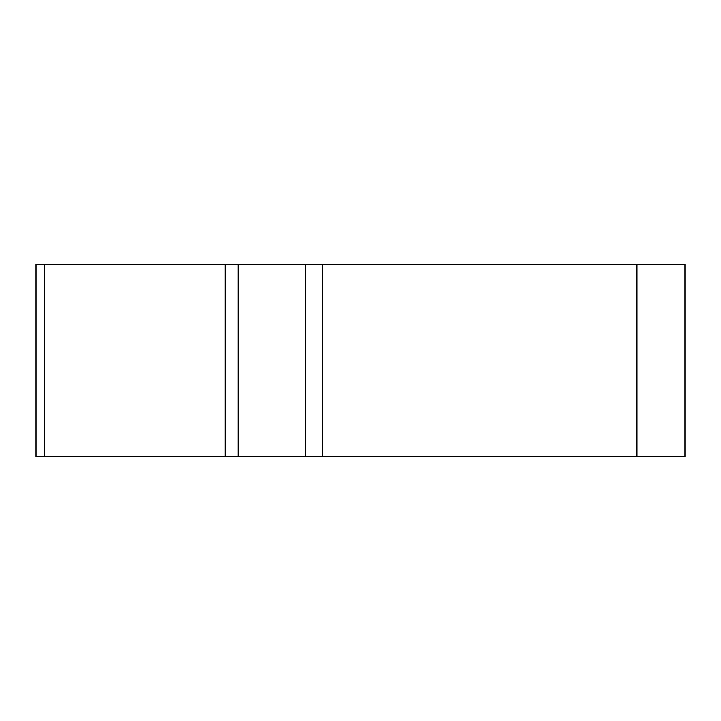 <?xml version="1.0" encoding="UTF-8"?>
<svg xmlns="http://www.w3.org/2000/svg" width="721" height="721" viewBox="0 0 721 721"><rect width="100%" height="100%" fill="white"/><g stroke="black" fill="none" stroke-linecap="round" stroke-linejoin="round"><path stroke-width="1.08" d="M305.668 264.553L684.95 264.553L684.95 456.447L36.05 456.447L36.05 264.553L305.668 264.553L305.668 456.447M238.11 264.553L238.11 456.447L225.15 456.447L225.15 264.553M415.332 456.447L38.393 456.447L415.332 456.447M322.413 264.553L322.413 456.447M636.976 456.447L636.976 264.553M44.729 456.447L44.729 264.553"/></g></svg>
